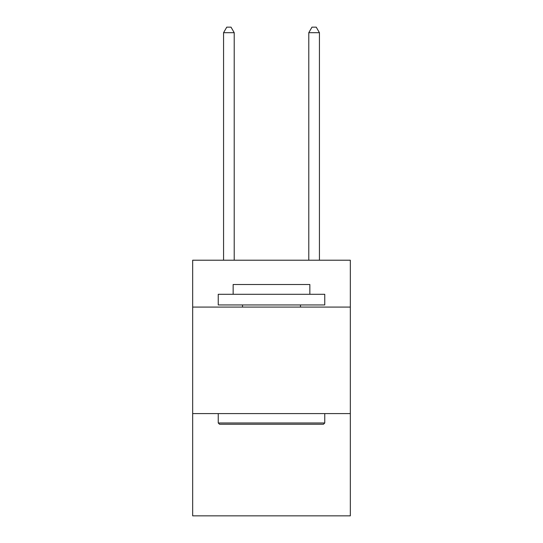 <?xml version="1.0" encoding="UTF-8"?>
<svg xmlns="http://www.w3.org/2000/svg" width="543" height="543" viewBox="0 0 543 543"><rect width="100%" height="100%" fill="white"/><g stroke="black" fill="none" stroke-linecap="round" stroke-linejoin="round"><path stroke-width="0.81" d="M350.323 307.073L350.323 260.212L192.677 260.212L192.677 307.073L350.323 307.073L350.323 515.85L192.677 515.85L192.677 307.073M350.323 413.596L192.677 413.596M219.521 424.246L218.238 422.97L324.762 422.97L323.479 424.246L219.521 424.246M324.762 294.292L324.762 304.949L218.238 304.949L218.238 294.292L324.762 294.292M233.151 294.292L233.151 284.498L309.849 284.498L309.849 294.292M324.762 413.596L324.762 422.97M218.238 413.596L218.238 422.97M300.476 304.949L300.476 307.073M242.524 304.949L242.524 307.073M234.216 260.212L234.216 32.689L223.567 32.689L223.567 260.212M223.567 32.689L226.764 27.15L231.026 27.15L234.216 32.689M319.433 260.212L319.433 32.689L308.784 32.689L308.784 260.212M308.784 32.689L311.974 27.15L316.236 27.15L319.433 32.689"/></g></svg>
